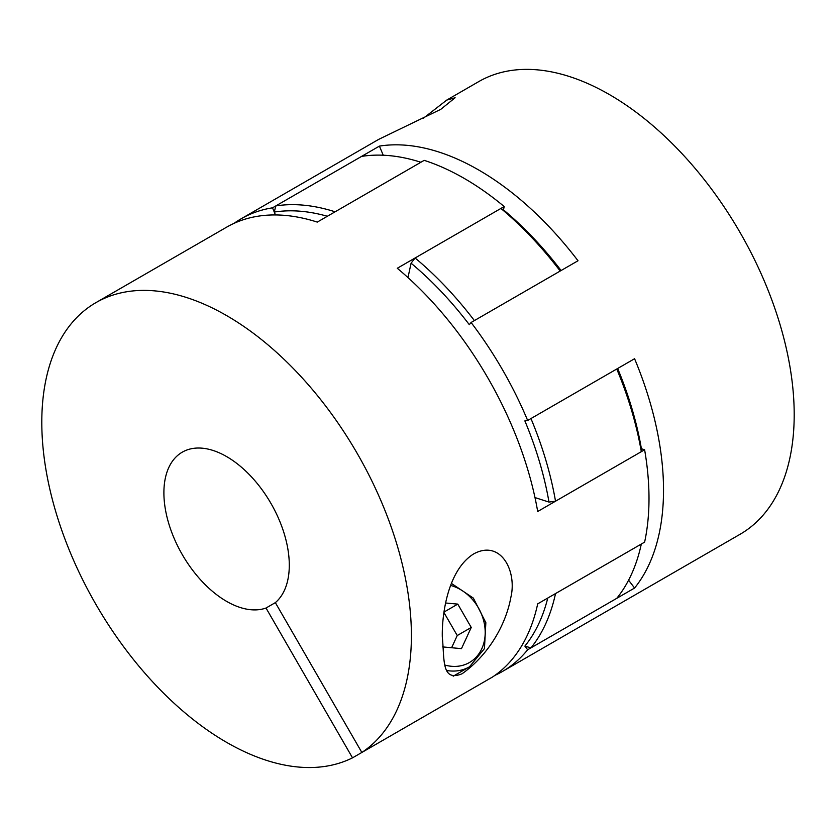 <?xml version="1.0" encoding="UTF-8"?>
<svg xmlns="http://www.w3.org/2000/svg" width="836" height="836" viewBox="0 0 836 836"><rect width="100%" height="100%" fill="white"/><g stroke="black" fill="none" stroke-linecap="round" stroke-linejoin="round"><path stroke-width="1.25" d="M495.006 675.31A261.344 150.888 -120 0 0 502.467 671.465A261.344 150.888 -120 0 0 527.652 649.771L524.872 646.123A256.683 148.191 -120 0 0 547.768 598.053M524.872 646.123L530.954 647.869L616.759 598.336A261.344 150.888 60 0 0 641.317 544.048L555.522 593.581A261.344 150.888 60 0 1 530.954 647.869M534.988 497.577L548.991 502.081A256.683 148.191 -120 0 0 524.872 420.905L527.652 420.466A261.344 150.888 -120 0 0 471.086 322.487L578.01 260.759A261.344 150.888 60 0 0 379.419 146.101L272.505 207.83A261.344 150.888 -120 0 0 241.123 218.802A261.344 150.888 -120 0 0 234.059 223.337M548.991 502.081L555.522 501.203L641.317 451.67L641.4 448.733L644.619 449.768A261.344 150.888 60 0 1 644.619 542.136L537.694 603.864A261.344 150.888 -120 0 1 492.529 677.014L361.852 752.463A261.344 150.888 -120 0 0 354.913 449.486A261.344 150.888 -120 0 0 95.921 302.632L226.598 227.183A261.344 150.888 -120 0 1 317.272 222.094L424.197 160.355A261.344 150.888 60 0 1 504.192 206.544L397.278 268.272A261.344 150.888 -120 0 1 537.694 511.496L644.619 449.768M641.317 451.67A261.344 150.888 60 0 0 616.759 369.021L530.954 418.554A261.344 150.888 60 0 1 555.522 501.203M504.192 206.544L503.481 209.857L500.9 208.446L415.095 257.99L411.082 263.204L407.978 277.583M471.086 322.487L469.32 324.681A256.683 148.191 -120 0 0 411.082 263.204M415.095 257.99A261.344 150.888 60 0 1 474.388 320.585L560.193 271.042A261.344 150.888 60 0 0 500.9 208.446M275.807 205.928A261.344 150.888 60 0 1 335.1 211.801L420.895 162.268A261.344 150.888 60 0 0 361.601 156.395L275.807 205.928L274.271 212.072L275.472 214.936L272.505 207.83M327.357 216.273A256.683 148.191 -120 0 0 274.271 212.072M503.481 209.857A256.683 148.191 60 0 1 561.102 270.519M617.668 368.498A256.683 148.191 60 0 1 641.4 448.733M241.123 218.802L378.708 139.361L440.771 109.349L455.118 97.749L446.737 100.09L423.382 118.252M446.737 100.09L478.725 81.614A261.344 150.888 60 0 1 680.117 151.64A261.344 150.888 60 0 1 794.2 414.646A261.344 150.888 60 0 1 740.069 534.288L502.467 671.465M527.652 420.466L634.576 358.728A261.344 150.888 60 0 1 663.523 490.095A261.344 150.888 60 0 1 634.576 588.042L628.588 580.184M527.652 649.771L634.576 588.042M383.233 155.224L379.419 146.101M473.834 553.819C447.741 569.891 441.763 614.784 442.307 637.042C444.606 659.385 441.209 682.26 462.078 673.764C489.144 654.609 506.083 623.855 510.838 597.437C517.233 571.113 500.837 539.241 473.834 553.819M226.598 227.183L95.921 302.632A261.344 150.888 -120 0 0 93.611 600.352A261.344 150.888 -120 0 0 352.52 757.844L266.015 608.023A88.668 51.195 60 0 1 182.258 554.561A88.668 51.195 60 0 1 182.258 452.171A88.668 51.195 60 0 1 270.927 503.366A88.668 51.195 60 0 1 275.347 602.631L266.015 608.023M361.852 752.463L275.347 602.631M451.356 583.382L473.364 598.106L485.852 622.684L484.452 648.6L469.477 666.804L453.206 676.199L469.477 666.804A46.67 38.101 -120 0 1 447.124 670.566M483.198 682.406L352.52 757.844M442.599 646.907L461.472 648.642L471.243 627.449L457.773 604.115L445.609 602.996M444.041 612.046L457.773 604.115M451.618 647.743L457.24 635.538L443.968 612.548M457.24 635.538L471.243 627.449M445.212 665.142A42.939 35.06 60 0 0 469.477 662.499A42.939 35.06 60 0 0 483.814 621.284A42.939 35.06 60 0 0 450.573 585.419"/></g></svg>
